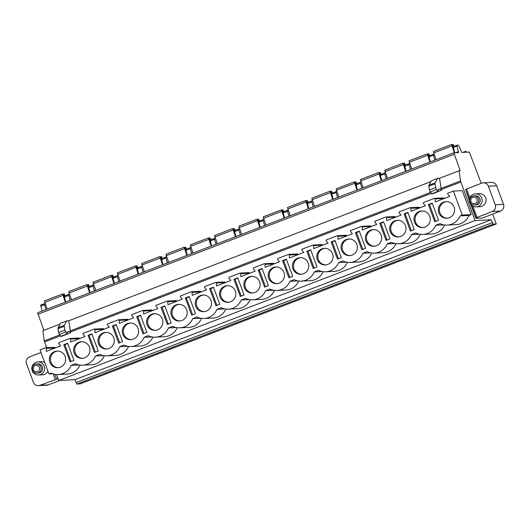 <?xml version="1.0" encoding="UTF-8"?>
<svg xmlns="http://www.w3.org/2000/svg" width="530" height="530" viewBox="0 0 530 530"><rect width="100%" height="100%" fill="white"/><g stroke="black" fill="none" stroke-linecap="round" stroke-linejoin="round"><path stroke-width="0.79" d="M60.076 324.088L42.884 330.694L44.255 340.896L46.68 347.733M56.584 374.518L58.79 380.48L475.006 220.553L460.471 180.969L459.099 170.766L460.173 170.713L453.872 152.839L458.563 152.6L456.847 145.22L458.576 145.127L461.822 152.441L466.009 152.229L465.843 151.249L466.433 152.209L469.328 152.064L481.227 183.347M492.622 214.14L496.259 223.978L80.043 383.906L76.936 384.058L74.982 379.672L58.79 380.48M42.128 311.05L40.631 305.147L45.116 303.67M43.844 330.322L37.657 312.766L453.852 152.852M58.128 378.685L39.975 385.303A5.227 5.114 -92.9 0 1 33.377 382.249L26.5 363.659A5.227 5.114 -92.9 0 1 29.475 356.928L41.015 352.496M59.863 380.427L48.23 384.893A5.227 5.114 87.1 0 1 46.68 385.224L38.425 385.635M44.639 362.295A6.532 6.393 -92.9 0 0 41.771 361.758L37.895 361.95A6.532 6.393 87.1 0 0 35.96 362.361A6.532 6.393 -92.9 0 0 38.551 375.001L42.42 374.809A6.532 6.393 -92.9 0 0 47.886 371.066M68.681 320.782L70.616 332.8L69.735 331.349L67.164 332.038L67.025 333.907L64.832 330.124L64.263 326.301A3.922 0.768 69 0 1 64.289 325.301L66.754 320.875L68.681 320.782L430.93 181.591M437.601 178.385L431.38 180.77L428.922 185.195A3.922 0.768 69 0 0 428.896 186.196L429.466 190.018L430.234 191.94L431.923 194L438.144 191.608L436.455 189.554L435.686 187.633L435.117 183.804A3.922 0.768 69 0 1 435.143 182.804L437.601 178.385L439.529 178.285L441.464 190.303L440.589 188.852L438.005 189.846M453.395 191.065L448.022 193.132A0.629 0.616 -92.9 0 0 447.764 194.119L449.639 196.418L435.282 201.937L435.196 198.949A0.629 0.616 -92.9 0 0 434.361 198.379L423.708 202.467A0.629 0.616 -92.9 0 0 423.457 203.454L425.332 205.759L410.969 211.278L410.889 208.29A0.629 0.616 -92.9 0 0 410.054 207.714L399.401 211.808A0.629 0.616 -92.9 0 0 399.15 212.795L401.025 215.101L386.661 220.619L386.575 217.625A0.629 0.616 -92.9 0 0 385.747 217.055L375.094 221.149A0.629 0.616 -92.9 0 0 374.842 222.136L376.711 224.442L362.354 229.96L362.268 226.966A0.629 0.616 -92.9 0 0 361.44 226.396L350.787 230.49A0.629 0.616 -92.9 0 0 350.529 231.477L352.404 233.783L338.047 239.295L337.961 236.307A0.629 0.616 -92.9 0 0 337.133 235.737L326.48 239.832A0.629 0.616 -92.9 0 0 326.222 240.819L328.096 243.118L313.733 248.636L313.654 245.648A0.629 0.616 -92.9 0 0 312.819 245.079L302.166 249.173A0.629 0.616 -92.9 0 0 301.915 250.16L303.789 252.459L289.426 257.977L289.34 254.99A0.629 0.616 -92.9 0 0 288.512 254.42L277.859 258.514A0.629 0.616 -92.9 0 0 277.607 259.501L279.476 261.8L265.119 267.319L265.033 264.331A0.629 0.616 -92.9 0 0 264.205 263.761L253.552 267.855A0.629 0.616 -92.9 0 0 253.294 268.842L255.168 271.141L240.812 276.66L240.726 273.672A0.629 0.616 -92.9 0 0 239.898 273.102L229.245 277.19A0.629 0.616 -92.9 0 0 228.986 278.177L230.861 280.483L216.498 286.001L216.419 283.013A0.629 0.616 -92.9 0 0 215.584 282.437L204.931 286.531A0.629 0.616 -92.9 0 0 204.679 287.518L206.554 289.824L192.191 295.342L192.105 292.348A0.629 0.616 -92.9 0 0 191.277 291.778L180.624 295.873A0.629 0.616 -92.9 0 0 180.372 296.86L182.24 299.165L167.884 304.684L167.798 301.689A0.629 0.616 -92.9 0 0 166.97 301.119L156.317 305.214A0.629 0.616 -92.9 0 0 156.059 306.201L157.933 308.506L143.577 314.018L143.491 311.031A0.629 0.616 -92.9 0 0 142.663 310.461L132.01 314.555A0.629 0.616 -92.9 0 0 131.751 315.542L133.626 317.841L119.27 323.36L119.184 320.372A0.629 0.616 -92.9 0 0 118.349 319.802L107.696 323.896A0.629 0.616 -92.9 0 0 107.444 324.883L109.319 327.182L94.956 332.701L94.877 329.713A0.629 0.616 -92.9 0 0 94.042 329.143L83.389 333.238A0.629 0.616 -92.9 0 0 83.137 334.225L85.005 336.523L70.649 342.042L70.563 339.054A0.629 0.616 -92.9 0 0 69.735 338.485L59.082 342.579A0.629 0.616 -92.9 0 0 58.823 343.566L60.698 345.865L46.342 351.383L46.256 348.395A0.629 0.616 -92.9 0 0 45.428 347.826L40.048 349.886L48.926 373.889L51.105 373.054A15.158 14.833 -92.9 0 0 71.159 365.349L75.412 363.712A15.158 14.833 -92.9 0 0 95.466 356.008L99.719 354.371A15.158 14.833 -92.9 0 0 119.773 346.666L124.033 345.03A15.158 14.833 -92.9 0 0 144.081 337.325L148.34 335.689A15.158 14.833 -92.9 0 0 168.394 327.984L172.648 326.348A15.158 14.833 -92.9 0 0 192.701 318.643L196.955 317.006A15.158 14.833 -92.9 0 0 217.008 309.301L221.268 307.665A15.158 14.833 -92.9 0 0 241.316 299.96L245.576 298.33A15.158 14.833 -92.9 0 0 265.629 290.625L269.883 288.989A15.158 14.833 -92.9 0 0 289.936 281.284L294.19 279.648A15.158 14.833 -92.9 0 0 314.244 271.943L318.503 270.307A15.158 14.833 -92.9 0 0 338.551 262.602L342.811 260.965A15.158 14.833 -92.9 0 0 362.865 253.26L367.118 251.624A15.158 14.833 -92.9 0 0 387.172 243.919L391.425 242.283A15.158 14.833 -92.9 0 0 411.479 234.578L415.739 232.942A15.158 14.833 -92.9 0 0 435.786 225.237L440.046 223.607A15.158 14.833 -92.9 0 0 447.194 225.084L456.098 224.64A15.158 14.833 -92.9 0 0 468.997 215.458L471.17 214.617L462.292 190.621L453.395 191.065L462.273 215.061L471.17 214.617M434.554 198.339L443.451 197.895A0.629 0.616 87.1 0 1 444.094 198.505L444.094 198.551M410.24 207.674L419.144 207.23A0.629 0.616 87.1 0 1 419.786 207.846L419.786 207.886M385.933 217.015L394.83 216.571A0.629 0.616 87.1 0 1 395.479 217.181L395.479 217.227M361.626 226.356L370.523 225.912A0.629 0.616 87.1 0 1 371.172 226.522L371.172 226.568M337.319 235.698L346.216 235.254A0.629 0.616 87.1 0 1 346.858 235.863L346.865 235.91M313.005 245.039L321.909 244.595A0.629 0.616 87.1 0 1 322.551 245.204L322.551 245.251M288.698 254.38L297.602 253.936A0.629 0.616 87.1 0 1 298.244 254.546L298.244 254.592M264.39 263.721L273.288 263.277A0.629 0.616 87.1 0 1 273.937 263.887L273.937 263.933M240.083 273.063L248.981 272.619A0.629 0.616 87.1 0 1 249.623 273.228L249.63 273.275M215.77 282.397L224.674 281.953A0.629 0.616 87.1 0 1 225.316 282.57L225.316 282.609M191.463 291.738L200.367 291.295A0.629 0.616 87.1 0 1 201.009 291.904L201.009 291.95M167.155 301.08L176.053 300.636A0.629 0.616 87.1 0 1 176.702 301.245L176.702 301.292M142.848 310.421L151.746 309.977A0.629 0.616 87.1 0 1 152.388 310.587L152.395 310.633M118.534 319.762L127.439 319.318A0.629 0.616 87.1 0 1 128.081 319.928L128.081 319.974M94.227 329.103L103.131 328.66A0.629 0.616 87.1 0 1 103.774 329.269L103.774 329.315M69.92 338.445L78.818 338.001A0.629 0.616 87.1 0 1 79.467 338.61L79.467 338.657M45.613 347.786L54.511 347.342A0.629 0.616 87.1 0 1 55.153 347.952L55.16 347.998M58.26 374.531L67.158 374.087A15.158 14.833 -92.9 0 0 79.977 365.084M82.567 365.19L91.465 364.746A15.158 14.833 -92.9 0 0 104.291 355.743M106.874 355.849L115.772 355.405A15.158 14.833 -92.9 0 0 128.598 346.408M131.182 346.507L140.086 346.063A15.158 14.833 -92.9 0 0 152.905 337.067M155.489 337.166L164.393 336.722A15.158 14.833 -92.9 0 0 177.212 327.726M179.802 327.825L188.7 327.381A15.158 14.833 -92.9 0 0 201.519 318.384M204.11 318.484L213.007 318.04A15.158 14.833 -92.9 0 0 225.833 309.043M228.417 309.142L237.321 308.698A15.158 14.833 -92.9 0 0 250.14 299.702M252.724 299.808L261.628 299.364A15.158 14.833 -92.9 0 0 274.447 290.36M277.038 290.466L285.935 290.023A15.158 14.833 -92.9 0 0 298.754 281.019M301.345 281.125L310.242 280.681A15.158 14.833 -92.9 0 0 323.068 271.685M325.652 271.784L334.556 271.34A15.158 14.833 -92.9 0 0 347.375 262.343M349.959 262.443L358.863 261.999A15.158 14.833 -92.9 0 0 371.682 253.002M374.273 253.102L383.17 252.658A15.158 14.833 -92.9 0 0 395.99 243.661M398.58 243.76L407.477 243.316A15.158 14.833 -92.9 0 0 420.303 234.32M422.887 234.419L431.791 233.975A15.158 14.833 -92.9 0 0 444.61 224.978M465.585 189.429L469.408 199.764L465.585 189.429L481.77 183.135A5.227 5.114 -92.9 0 1 488.368 186.189L495.245 204.785L503.5 204.375A5.227 5.114 87.1 0 1 500.525 211.106L482.485 218.035L475.947 218.36L476.324 218.214L476.079 217.81L492.271 211.516A5.227 5.114 -92.9 0 0 495.245 204.785M479.325 193.629A6.532 6.393 87.1 0 1 481.916 206.276A6.532 6.393 87.1 0 1 479.975 206.68L476.106 206.879A6.532 6.393 -92.9 0 0 478.04 206.468A6.532 6.393 87.1 0 0 475.456 193.828L479.325 193.629M447.194 225.084A15.158 14.833 -92.9 0 0 460.093 215.902L468.997 215.458M435.786 225.237L443.749 224.846M460.093 215.902L462.273 215.061M89.438 347.117A8.328 8.149 -92.9 0 0 81.395 341.731A8.328 8.149 -92.9 0 0 74.187 352.98A8.328 8.149 -92.9 0 0 82.223 358.366A8.328 8.149 -92.9 0 0 89.438 347.117M113.745 337.776A8.328 8.149 -92.9 0 0 105.702 332.389A8.328 8.149 -92.9 0 0 98.494 343.639A8.328 8.149 -92.9 0 0 106.537 349.025A8.328 8.149 -92.9 0 0 113.745 337.776M138.052 328.434A8.328 8.149 -92.9 0 0 130.016 323.048A8.328 8.149 -92.9 0 0 122.801 334.298A8.328 8.149 -92.9 0 0 130.844 339.684A8.328 8.149 -92.9 0 0 138.052 328.434M162.359 319.1A8.328 8.149 -92.9 0 0 154.323 313.707A8.328 8.149 -92.9 0 0 147.115 324.956A8.328 8.149 -92.9 0 0 155.151 330.342A8.328 8.149 -92.9 0 0 162.359 319.1M186.673 309.758A8.328 8.149 -92.9 0 0 178.63 304.366A8.328 8.149 -92.9 0 0 171.422 315.615A8.328 8.149 -92.9 0 0 179.458 321.008A8.328 8.149 -92.9 0 0 186.673 309.758M210.98 300.417A8.328 8.149 -92.9 0 0 202.937 295.024A8.328 8.149 -92.9 0 0 195.729 306.274A8.328 8.149 -92.9 0 0 203.772 311.666A8.328 8.149 -92.9 0 0 210.98 300.417M235.287 291.076A8.328 8.149 -92.9 0 0 227.251 285.69A8.328 8.149 -92.9 0 0 220.036 296.933A8.328 8.149 -92.9 0 0 228.079 302.325A8.328 8.149 -92.9 0 0 235.287 291.076M259.594 281.735A8.328 8.149 -92.9 0 0 251.558 276.349A8.328 8.149 -92.9 0 0 244.35 287.598A8.328 8.149 -92.9 0 0 252.386 292.984A8.328 8.149 -92.9 0 0 259.594 281.735M283.908 272.394A8.328 8.149 -92.9 0 0 275.865 267.007A8.328 8.149 -92.9 0 0 268.657 278.257A8.328 8.149 -92.9 0 0 276.693 283.643A8.328 8.149 -92.9 0 0 283.908 272.394M308.215 263.052A8.328 8.149 -92.9 0 0 300.172 257.666A8.328 8.149 -92.9 0 0 292.964 268.915A8.328 8.149 -92.9 0 0 301.007 274.302A8.328 8.149 -92.9 0 0 308.215 263.052M332.522 253.711A8.328 8.149 -92.9 0 0 324.486 248.325A8.328 8.149 -92.9 0 0 317.271 259.574A8.328 8.149 -92.9 0 0 325.314 264.96A8.328 8.149 -92.9 0 0 332.522 253.711M356.829 244.376A8.328 8.149 -92.9 0 0 348.793 238.984A8.328 8.149 -92.9 0 0 341.585 250.233A8.328 8.149 -92.9 0 0 349.621 255.619A8.328 8.149 -92.9 0 0 356.829 244.376M381.136 235.035A8.328 8.149 -92.9 0 0 373.1 229.642A8.328 8.149 -92.9 0 0 365.892 240.892A8.328 8.149 -92.9 0 0 373.928 246.284A8.328 8.149 -92.9 0 0 381.136 235.035M405.45 225.694A8.328 8.149 -92.9 0 0 397.407 220.301A8.328 8.149 -92.9 0 0 390.199 231.55A8.328 8.149 -92.9 0 0 398.242 236.943A8.328 8.149 -92.9 0 0 405.45 225.694M429.757 216.353A8.328 8.149 -92.9 0 0 421.721 210.966A8.328 8.149 -92.9 0 0 414.506 222.209A8.328 8.149 -92.9 0 0 422.549 227.602A8.328 8.149 -92.9 0 0 429.757 216.353M454.064 207.011A8.328 8.149 -92.9 0 0 446.028 201.625A8.328 8.149 -92.9 0 0 438.82 212.874A8.328 8.149 -92.9 0 0 446.856 218.261A8.328 8.149 -92.9 0 0 454.064 207.011M65.124 356.458A8.328 8.149 -92.9 0 0 57.088 351.072A8.328 8.149 -92.9 0 0 49.88 362.315A8.328 8.149 -92.9 0 0 57.916 367.707A8.328 8.149 -92.9 0 0 65.124 356.458M63.759 344.692L70.106 361.838L73.935 360.367L67.588 343.221L63.759 344.692L64.832 344.639L71.06 361.473M88.066 335.351L94.413 352.496L98.242 351.026L91.895 333.88L88.066 335.351L89.139 335.298L95.367 352.132M112.38 326.01L118.72 343.155L122.549 341.684L116.209 324.539L112.38 326.01L113.453 325.957L119.681 342.791M136.687 316.668L143.027 333.82L146.856 332.35L140.516 315.198L136.687 316.668L137.76 316.615L143.988 333.45M160.994 307.327L167.341 324.479L171.17 323.008L164.823 305.856L160.994 307.327L162.067 307.274L168.295 324.108M185.301 297.986L191.648 315.138L195.477 313.667L189.131 296.515L185.301 297.986L186.374 297.933L192.602 314.767M209.615 288.645L215.955 305.797L219.784 304.326L213.438 287.174L209.615 288.645L210.682 288.592L216.916 305.426M233.922 279.303L240.262 296.456L244.091 294.985L237.751 277.833L233.922 279.303L234.995 279.25L241.223 296.091M258.229 269.969L264.576 287.114L268.405 285.644L262.058 268.498L258.229 269.969L259.302 269.916L265.53 286.75M282.536 260.627L288.883 277.773L292.712 276.302L286.366 259.157L282.536 260.627L283.61 260.575L289.837 277.409M306.85 251.286L313.19 268.432L317.019 266.961L310.673 249.815L306.85 251.286L307.917 251.233L314.144 268.067M331.157 241.945L337.497 259.097L341.327 257.626L334.986 240.474L331.157 241.945L332.231 241.892L338.458 258.726M355.464 232.604L361.811 249.756L365.634 248.285L359.294 231.133L355.464 232.604L356.538 232.551L362.765 249.385M379.772 223.262L386.118 240.415L389.947 238.944L383.601 221.792L379.772 223.262L380.845 223.209L387.072 240.044M404.085 213.921L410.425 231.073L414.255 229.603L407.908 212.451L404.085 213.921L405.152 213.868L411.379 230.702M428.392 204.58L434.733 221.732L438.562 220.261L432.222 203.109L428.392 204.58L429.466 204.527L435.693 221.368M57.624 351.059A8.328 8.149 -92.9 0 0 50.953 362.262A8.328 8.149 -92.9 0 0 58.452 367.661M81.931 341.724A8.328 8.149 -92.9 0 0 75.26 352.927A8.328 8.149 -92.9 0 0 82.76 358.32M106.239 332.383A8.328 8.149 -92.9 0 0 99.567 343.586A8.328 8.149 -92.9 0 0 107.067 348.978M130.552 323.042A8.328 8.149 -92.9 0 0 123.874 334.244A8.328 8.149 -92.9 0 0 131.38 339.637M154.859 313.7A8.328 8.149 -92.9 0 0 148.188 324.903A8.328 8.149 -92.9 0 0 155.688 330.303M179.166 304.359A8.328 8.149 -92.9 0 0 172.495 315.562A8.328 8.149 -92.9 0 0 179.995 320.961M203.474 295.018A8.328 8.149 -92.9 0 0 196.802 306.221A8.328 8.149 -92.9 0 0 204.302 311.62M227.787 285.677A8.328 8.149 -92.9 0 0 221.109 296.88A8.328 8.149 -92.9 0 0 228.615 302.279M252.094 276.335A8.328 8.149 -92.9 0 0 245.416 287.538A8.328 8.149 -92.9 0 0 252.923 292.938M276.402 267.001A8.328 8.149 -92.9 0 0 269.73 278.204A8.328 8.149 -92.9 0 0 277.23 283.596M300.709 257.659A8.328 8.149 -92.9 0 0 294.037 268.862A8.328 8.149 -92.9 0 0 301.537 274.255M325.022 248.318A8.328 8.149 -92.9 0 0 318.344 259.521A8.328 8.149 -92.9 0 0 325.851 264.914M349.33 238.977A8.328 8.149 -92.9 0 0 342.652 250.18A8.328 8.149 -92.9 0 0 350.158 255.579M373.637 229.636A8.328 8.149 -92.9 0 0 366.965 240.839A8.328 8.149 -92.9 0 0 374.465 246.238M397.944 220.294A8.328 8.149 -92.9 0 0 391.272 231.497A8.328 8.149 -92.9 0 0 398.772 236.897M422.258 210.953A8.328 8.149 -92.9 0 0 415.58 222.156A8.328 8.149 -92.9 0 0 423.086 227.555M446.565 201.612A8.328 8.149 -92.9 0 0 439.887 212.815A8.328 8.149 -92.9 0 0 447.393 218.214M411.479 234.578L419.442 234.18M387.172 243.919L395.135 243.522M362.865 253.26L370.828 252.863M338.551 262.602L346.514 262.204M314.244 271.943L322.207 271.546M289.936 281.284L297.9 280.887M265.629 290.625L273.593 290.228M241.316 299.96L249.279 299.569M217.008 309.301L224.972 308.904M192.701 318.643L200.665 318.245M168.394 327.984L176.357 327.586M144.081 337.325L152.044 336.928M119.773 346.666L127.737 346.269M95.466 356.008L103.43 355.61M71.159 365.349L79.122 364.951M48.926 373.889L52.649 373.703M67.707 343.533L64.832 344.639M92.015 334.191L89.139 335.298M116.322 324.85L113.453 325.957M140.629 315.509L137.76 316.615M164.943 306.168L162.067 307.274M189.25 296.833L186.374 297.933M213.557 287.492L210.682 288.592M237.864 278.151L234.995 279.25M262.171 268.809L259.302 269.916M286.485 259.468L283.61 260.575M310.792 250.127L307.917 251.233M335.099 240.786L332.231 241.892M359.406 231.444L356.538 232.551M383.72 222.11L380.845 223.209M408.027 212.769L405.152 213.868M432.334 203.427L429.466 204.527M496.259 223.978L493.152 224.13L491.197 219.745L475.006 220.553M465.744 189.866L469.394 200.651M470.786 204.428L475.947 218.36M483.32 182.81L491.575 182.399A5.227 5.114 87.1 0 1 496.623 185.778L488.368 186.189M503.5 204.375L496.623 185.778M438.144 191.608L438.018 189.548L440.589 188.852M439.529 178.285L459.099 170.766M67.29 334.105L61.069 336.49L59.38 334.437L58.618 332.515L58.042 328.693A3.922 0.768 69 0 1 58.068 327.692L60.533 323.267L66.754 320.875M45.858 309.613L44.368 303.71L40.631 305.147M70.172 300.272L68.748 295.342L68.675 294.369L69.423 294.329M65.72 301.987L64.223 296.078L68.655 294.382L64.223 296.078M94.479 290.937L93.055 286.001L92.982 285.027L93.73 284.988M90.027 292.646L88.536 286.737L92.969 285.041L88.536 286.737M118.786 281.596L117.368 276.66L117.296 275.686L118.044 275.646M114.334 283.305L112.844 277.402L117.276 275.699M143.093 272.254L141.676 267.319L141.603 266.351L142.351 266.305M138.648 273.964L137.151 268.061L141.583 266.358M167.407 262.913L165.983 257.984L165.91 257.01L166.659 256.971M162.955 264.622L161.458 258.719L165.89 257.017M191.714 253.572L190.29 248.643L190.217 247.669L190.966 247.629M187.262 255.281L185.772 249.378L190.204 247.676L185.772 249.378M216.021 244.231L214.604 239.302L214.531 238.328L215.279 238.288M211.569 245.94L210.079 240.037L214.511 238.334L210.079 240.037M240.328 234.889L238.911 229.96L238.838 228.986L239.586 228.947M235.883 236.599L234.386 230.696L238.818 229L234.386 230.696M264.642 225.548L263.218 220.619L263.145 219.645L263.894 219.606M260.19 227.264L258.693 221.355L263.125 219.659M288.949 216.214L287.525 211.278L287.452 210.304L288.201 210.264M284.497 217.923L283.007 212.013L287.439 210.317M313.256 206.872L311.839 201.937L311.759 200.963L312.514 200.923M308.805 208.581L307.314 202.679L311.746 200.976M337.564 197.531L336.146 192.595L336.073 191.628L336.822 191.588M333.118 199.24L331.621 193.337L336.053 191.635M361.877 188.19L360.453 183.261L360.38 182.287L361.129 182.247M357.425 189.899L355.928 183.996L360.36 182.294L355.928 183.996M386.184 178.848L384.76 173.919L384.687 172.946L385.436 172.906M381.733 180.558L380.235 174.655L384.674 172.952L380.235 174.655M410.492 169.507L409.067 164.578L408.994 163.604L409.75 163.565M406.04 171.216L404.549 165.314L408.981 163.618L404.549 165.314M434.799 160.166L433.381 155.237L433.308 154.263L434.057 154.223M430.353 161.875L428.856 155.972L433.288 154.276M454.733 152.792L453.163 146.631L456.833 145.227M74.982 379.672L491.197 219.745M47.137 309.123L44.414 300.934L62.593 293.951L63.898 296.422A1.815 0.358 69 0 0 64.415 297.462M64.494 295.978L64.031 293.812L65.091 295.747M65.316 302.14L62.593 293.951M71.444 299.788L68.721 291.599L86.907 284.61L88.205 287.081A1.815 0.358 69 0 0 88.722 288.121M88.808 286.637L88.338 284.471L89.404 286.405M89.63 292.798L86.907 284.61M95.751 290.447L93.028 282.258L111.214 275.269L112.519 277.74A1.815 0.358 69 0 0 113.036 278.78M113.115 277.296L112.651 275.13L113.711 277.064M113.937 283.457L111.214 275.269M120.058 281.105L117.335 272.917L135.521 265.927L136.826 268.405A1.815 0.358 69 0 0 137.343 269.439M137.422 267.955L136.959 265.795L138.019 267.723M138.244 274.116L135.521 265.927M144.372 271.764L141.649 263.576L159.828 256.586L161.133 259.064A1.815 0.358 69 0 0 161.65 260.098M161.73 258.613L161.266 256.454L162.326 258.382M162.551 264.775L159.828 256.586M168.679 262.423L165.956 254.234L184.142 247.245L185.44 249.723A1.815 0.358 69 0 0 185.957 250.756M186.043 249.272L185.573 247.112L186.639 249.047M186.858 255.433L184.142 247.245M192.986 253.082L190.263 244.893L208.449 237.91L209.754 240.381A1.815 0.358 69 0 0 210.271 241.415M210.35 239.931L209.887 237.771L210.947 239.706M211.172 246.099L208.449 237.91M217.293 243.74L214.57 235.552L232.756 228.569L234.061 231.04A1.815 0.358 69 0 0 234.578 232.08M234.657 230.59L234.194 228.43L235.254 230.365M235.479 236.758L232.756 228.569M241.607 234.399L238.884 226.211L257.063 219.228L258.368 221.699A1.815 0.358 69 0 0 258.885 222.739M258.965 221.255L258.501 219.089L259.561 221.023M259.786 227.416L257.063 219.228M265.914 225.065L263.191 216.876L281.377 209.887L282.675 212.358A1.815 0.358 69 0 0 283.192 213.398M283.278 211.914L282.808 209.748L283.875 211.682M284.093 218.075L281.377 209.887M290.221 215.723L287.498 207.535L305.684 200.545L306.989 203.016A1.815 0.358 69 0 0 307.506 204.057M307.585 202.573L307.122 200.406L308.182 202.341M308.407 208.734L305.684 200.545M314.529 206.382L311.806 198.194L329.991 191.204L331.296 193.682A1.815 0.358 69 0 0 331.813 194.715M331.893 193.231L331.429 191.072L332.489 192.999M332.714 199.393L329.991 191.204M338.836 197.041L336.119 188.852L354.298 181.863L355.603 184.341A1.815 0.358 69 0 0 356.12 185.374M356.2 183.89L355.736 181.73L356.796 183.658M357.021 190.051L354.298 181.863M363.149 187.7L360.426 179.511L378.606 172.522L379.911 174.999A1.815 0.358 69 0 0 380.427 176.033M380.514 174.549L380.043 172.389L381.11 174.324M381.328 180.71L378.606 172.522M387.457 178.358L384.734 170.17L402.919 163.187L404.224 165.658A1.815 0.358 69 0 0 404.741 166.692M404.821 165.208L404.357 163.048L405.417 164.982M405.642 171.375L402.919 163.187M411.764 169.017L409.041 160.828L427.226 153.846L428.531 156.317A1.815 0.358 69 0 0 429.048 157.357M429.128 155.866L428.664 153.707L429.724 155.641M429.949 162.034L427.226 153.846M436.071 159.682L433.348 151.487L451.533 144.505L452.839 146.976A1.815 0.358 69 0 0 453.355 148.016M453.435 146.532L452.971 144.365L454.031 146.3M454.303 152.819L451.533 144.505M38.551 375.001A6.532 6.393 -92.9 0 0 40.485 374.591A6.532 6.393 87.1 0 0 37.895 361.95M37.895 363.891A4.598 4.505 87.1 0 1 39.717 372.789A4.598 4.505 -92.9 0 1 38.352 373.08L36.908 373.147A4.598 4.505 -92.9 0 0 38.273 372.862A4.598 4.505 87.1 0 0 36.451 363.958L35.066 364.256A4.598 4.505 87.1 0 1 36.451 363.958L37.895 363.891M476.106 206.879A6.532 6.393 -92.9 0 1 473.515 194.232A6.532 6.393 87.1 0 1 475.456 193.828M475.913 204.951A4.598 4.505 -92.9 0 0 477.272 204.66A4.598 4.505 87.1 0 0 475.45 195.762L474.005 195.835A4.598 4.505 87.1 0 1 475.827 204.732A4.598 4.505 -92.9 0 1 474.463 205.024L475.913 204.951M48.23 384.893L39.975 385.303M55.199 379.453L53.133 373.862M56.597 378.99L54.862 374.299M44.546 341.969L60.466 335.854M67.337 334.059L70.616 332.8M70.338 332.058L431.314 193.357M438.191 191.562L441.464 190.303M441.192 189.561L460.762 182.042M466.539 188.991L469.845 197.909M472.899 206.177L477.04 217.366M46.256 348.395L55.153 347.952M70.563 339.054L79.467 338.61M94.877 329.713L103.774 329.269M119.184 320.372L128.081 319.928M143.491 311.031L152.388 310.587M167.798 301.689L176.702 301.245M192.105 292.348L201.009 291.904M216.419 283.013L225.316 282.57M240.726 273.672L249.623 273.228M265.033 264.331L273.937 263.887M289.34 254.99L298.244 254.546M313.654 245.648L322.551 245.204M337.961 236.307L346.858 235.863M362.268 226.966L371.172 226.522M386.575 217.625L395.479 217.181M410.889 208.29L419.786 207.846M435.196 198.949L444.094 198.505M471.375 205.077L476.079 217.803L471.375 205.077M492.271 211.516L500.525 211.106M440.894 188.488L460.471 180.969M44.255 340.896L59.764 334.933M70.046 330.985L430.612 192.436M67.151 332.343L69.735 331.349M58.068 327.692L64.289 325.301M58.042 328.693L64.263 326.301M58.618 332.515L64.832 330.124M59.38 334.437L65.601 332.045M60.804 336.298L67.025 333.907M37.895 314.25L454.111 154.323M455.561 152.753L458.49 151.626M40.704 306.115L44.441 304.684M64.296 297.052L68.748 295.342M88.609 287.71L93.055 286.001M112.916 278.369L117.368 276.66M137.224 269.035L141.676 267.319M161.531 259.693L165.983 257.984M185.844 250.352L190.29 248.643M210.152 241.011L214.604 239.302M234.459 231.67L238.911 229.96M258.766 222.328L263.218 220.619M283.08 212.987L287.525 211.278M307.387 203.646L311.839 201.937M331.694 194.311L336.146 192.595M356.001 184.97L360.453 183.261M380.315 175.629L384.76 173.919M404.622 166.287L409.067 164.578M428.929 156.946L433.381 155.237M453.236 147.605L456.92 146.187M76.936 384.058L493.152 224.13M76.068 382.607L492.284 222.679M44.653 302.418L62.838 295.429M63.461 295.336L64.19 295.058M68.96 293.077L87.145 286.087M87.768 286.001L88.497 285.716M93.267 283.735L111.452 276.746M112.075 276.66L112.81 276.375M117.58 274.394L135.759 267.411M136.382 267.319L137.118 267.034M141.888 265.053L160.073 258.07M160.696 257.977L161.425 257.693M166.195 255.712L184.38 248.729M185.003 248.636L185.732 248.358M190.502 246.377L208.688 239.388M209.31 239.295L210.046 239.017M214.816 237.036L232.995 230.047M233.617 229.954L234.353 229.675M239.123 227.695L257.308 220.705M257.931 220.612L258.66 220.334M263.43 218.353L281.615 211.364M282.238 211.278L282.967 210.993M287.737 209.012L305.923 202.023M306.545 201.937L307.281 201.652M312.051 199.671L330.23 192.688M330.852 192.595L331.588 192.31M336.358 190.33L354.543 183.347M355.166 183.254L355.895 182.976M360.665 180.988L378.851 174.006M379.473 173.913L380.202 173.635M384.972 171.654L403.158 164.664M403.781 164.572L404.509 164.293M409.286 162.312L427.465 155.323M428.088 155.23L428.823 154.952M433.593 152.971L451.779 145.982M452.401 145.889L453.13 145.611M435.143 182.804L428.922 185.195M435.117 183.804L428.896 186.196M435.686 187.633L429.466 190.018M436.455 189.554L430.234 191.94M437.873 191.41L431.652 193.801M35.272 365.488A3.293 3.22 87.1 0 1 39.425 367.409A3.293 3.22 87.1 0 1 37.55 371.649A3.293 3.22 -92.9 0 1 33.397 369.728A3.293 3.22 -92.9 0 1 35.272 365.488M472.641 196.12A4.598 4.505 87.1 0 1 474.005 195.835L472.627 196.126C467.864 197.644 469.507 205.567 474.463 205.024M472.826 197.359A3.293 3.22 -92.9 0 0 470.951 201.599A3.293 3.22 -92.9 0 0 475.105 203.527A3.293 3.22 87.1 0 0 476.98 199.28A3.293 3.22 87.1 0 0 472.826 197.359M453.872 152.839L37.657 312.766M117.296 275.686L112.844 277.402M141.603 266.351L137.151 268.061M165.91 257.01L161.458 258.719M263.145 219.645L258.693 221.355M287.452 210.304L283.007 212.013M311.759 200.963L307.314 202.679M336.073 191.628L331.621 193.337M433.308 154.263L428.856 155.972M456.847 145.22L453.163 146.631M465.843 151.249L462.869 152.388M64.031 293.812L62.924 294.236M88.338 284.471L87.231 284.901M112.651 275.13L111.538 275.56M136.959 265.795L135.846 266.219M161.266 256.454L160.159 256.878M185.573 247.112L184.466 247.536M209.887 237.771L208.774 238.195M234.194 228.43L233.081 228.854M258.501 219.089L257.394 219.513M282.808 209.748L281.702 210.178M307.122 200.406L306.009 200.837M331.429 191.072L330.316 191.496M355.736 181.73L354.63 182.154M380.043 172.389L378.937 172.813M404.357 163.048L403.244 163.472M428.664 153.707L427.551 154.131M452.971 144.365L451.865 144.789M36.908 373.147C31.952 373.696 30.309 365.766 35.066 364.256"/></g></svg>
